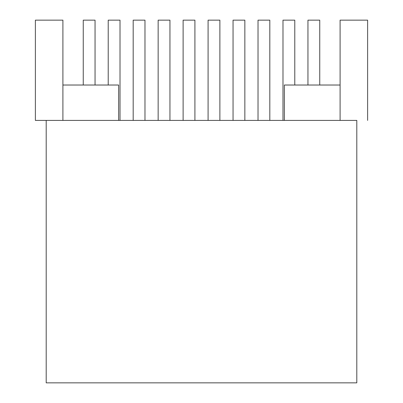<?xml version="1.0" encoding="UTF-8"?>
<svg xmlns="http://www.w3.org/2000/svg" width="403" height="403" viewBox="0 0 403 403"><rect width="100%" height="100%" fill="white"/><g stroke="black" fill="none" stroke-linecap="round" stroke-linejoin="round"><path stroke-width="0.6" d="M356.801 120.406L356.801 382.85L46.199 382.85L46.199 120.406L35.383 120.406L356.801 120.406M340.092 85.023L284.362 85.023L284.362 120.406L284.362 85.023L284.362 120.406L284.362 85.023L284.362 120.406L284.362 85.023L284.362 120.406L284.362 85.023L284.362 120.406L284.362 85.023L284.362 120.406L284.362 85.023L284.362 120.406L284.362 85.023L340.092 85.023M118.638 85.023L118.638 120.406L118.638 85.023L62.908 85.023L118.638 85.023L118.638 120.406L118.638 85.023L62.908 85.023L118.638 85.023L118.638 120.406L118.638 85.023L62.908 85.023L118.638 85.023L118.638 120.406L118.638 85.023L62.908 85.023L118.638 85.023L118.638 120.406L118.638 85.023L62.908 85.023L118.638 85.023L118.638 120.406L118.638 85.023L62.908 85.023L118.638 85.023L118.638 120.406L118.638 85.023L62.908 85.023L118.638 85.023M319.745 20.15L319.745 85.023L319.745 20.15L307.952 20.15L307.952 85.023L307.952 20.15L307.952 85.023L307.952 20.15L307.952 85.023L307.952 20.15L307.952 85.023L307.952 20.15L307.952 85.023L307.952 20.15L307.952 85.023L307.952 20.15L307.952 85.023L307.952 20.15L319.745 20.15L319.745 85.023L319.745 20.15L307.952 20.15L319.745 20.15L319.745 85.023L319.745 20.15L307.952 20.15L319.745 20.15L319.745 85.023L319.745 20.15L307.952 20.15L319.745 20.15L319.745 85.023L319.745 20.15L307.952 20.15L319.745 20.15L319.745 85.023L319.745 20.15L307.952 20.15L319.745 20.15L319.745 85.023L319.745 20.15L307.952 20.15L319.745 20.15M294.779 20.15L294.779 85.023L294.779 20.15L282.987 20.15L282.987 120.406L282.987 20.15L282.987 120.406L282.987 20.15L282.987 120.406L282.987 20.15L282.987 120.406L282.987 20.15L282.987 120.406L282.987 20.15L282.987 120.406L282.987 20.15L282.987 120.406L282.987 20.15L294.779 20.15L294.779 85.023L294.779 20.15L282.987 20.15L294.779 20.15L294.779 85.023L294.779 20.15L282.987 20.15L294.779 20.15L294.779 85.023L294.779 20.15L282.987 20.15L294.779 20.15L294.779 85.023L294.779 20.15L282.987 20.15L294.779 20.15L294.779 85.023L294.779 20.15L282.987 20.15L294.779 20.15L294.779 85.023L294.779 20.15L282.987 20.15L294.779 20.15M269.814 20.15L269.814 120.406L269.814 20.15L258.021 20.15L258.021 120.406L258.021 20.15L258.021 120.406L258.021 20.15L258.021 120.406L258.021 20.15L258.021 120.406L258.021 20.15L258.021 120.406L258.021 20.15L258.021 120.406L258.021 20.15L258.021 120.406L258.021 20.15L269.814 20.15L269.814 120.406L269.814 20.15L258.021 20.15L269.814 20.15L269.814 120.406L269.814 20.15L258.021 20.15L269.814 20.15L269.814 120.406L269.814 20.15L258.021 20.15L269.814 20.15L269.814 120.406L269.814 20.15L258.021 20.15L269.814 20.15L269.814 120.406L269.814 20.15L258.021 20.15L269.814 20.15L269.814 120.406L269.814 20.15L258.021 20.15L269.814 20.15M244.848 20.15L244.848 120.406L244.848 20.15L233.05 20.15L233.05 120.406L233.05 20.15L233.05 120.406L233.05 20.15L233.05 120.406L233.05 20.15L233.05 120.406L233.05 20.15L233.05 120.406L233.05 20.15L233.05 120.406L233.05 20.15L233.05 120.406L233.05 20.15L244.848 20.15L244.848 120.406L244.848 20.15L233.05 20.15L244.848 20.15L244.848 120.406L244.848 20.15L233.05 20.15L244.848 20.15L244.848 120.406L244.848 20.15L233.05 20.15L244.848 20.15L244.848 120.406L244.848 20.15L233.05 20.15L244.848 20.15L244.848 120.406L244.848 20.15L233.05 20.15L244.848 20.15L244.848 120.406L244.848 20.15L233.05 20.15L244.848 20.15M219.882 20.15L219.882 120.406L219.882 20.15L208.084 20.15L208.084 120.406L208.084 20.15L208.084 120.406L208.084 20.15L208.084 120.406L208.084 20.15L208.084 120.406L208.084 20.15L208.084 120.406L208.084 20.15L208.084 120.406L208.084 20.15L208.084 120.406L208.084 20.15L219.882 20.15L219.882 120.406L219.882 20.15L208.084 20.15L219.882 20.15L219.882 120.406L219.882 20.15L208.084 20.15L219.882 20.15L219.882 120.406L219.882 20.15L208.084 20.15L219.882 20.15L219.882 120.406L219.882 20.15L208.084 20.15L219.882 20.15L219.882 120.406L219.882 20.15L208.084 20.15L219.882 20.15L219.882 120.406L219.882 20.15L208.084 20.15L219.882 20.15M194.916 20.15L194.916 120.406L194.916 20.15L183.118 20.15L183.118 120.406L183.118 20.15L183.118 120.406L183.118 20.15L183.118 120.406L183.118 20.15L183.118 120.406L183.118 20.15L183.118 120.406L183.118 20.15L183.118 120.406L183.118 20.15L183.118 120.406L183.118 20.15L194.916 20.15L194.916 120.406L194.916 20.15L183.118 20.15L194.916 20.15L194.916 120.406L194.916 20.15L183.118 20.15L194.916 20.15L194.916 120.406L194.916 20.15L183.118 20.15L194.916 20.15L194.916 120.406L194.916 20.15L183.118 20.15L194.916 20.15L194.916 120.406L194.916 20.15L183.118 20.15L194.916 20.15L194.916 120.406L194.916 20.15L183.118 20.15L194.916 20.15M169.95 20.15L169.95 120.406L169.95 20.15L158.152 20.15L158.152 120.406L158.152 20.15L158.152 120.406L158.152 20.15L158.152 120.406L158.152 20.15L158.152 120.406L158.152 20.15L158.152 120.406L158.152 20.15L158.152 120.406L158.152 20.15L158.152 120.406L158.152 20.15L169.95 20.15L169.95 120.406L169.95 20.15L158.152 20.15L169.95 20.15L169.95 120.406L169.95 20.15L158.152 20.15L169.95 20.15L169.95 120.406L169.95 20.15L158.152 20.15L169.95 20.15L169.95 120.406L169.95 20.15L158.152 20.15L169.95 20.15L169.95 120.406L169.95 20.15L158.152 20.15L169.95 20.15L169.95 120.406L169.95 20.15L158.152 20.15L169.95 20.15M144.979 20.15L144.979 120.406L144.979 20.15L133.186 20.15L133.186 120.406L133.186 20.15L133.186 120.406L133.186 20.15L133.186 120.406L133.186 20.15L133.186 120.406L133.186 20.15L133.186 120.406L133.186 20.15L133.186 120.406L133.186 20.15L133.186 120.406L133.186 20.15L144.979 20.15L144.979 120.406L144.979 20.15L133.186 20.15L144.979 20.15L144.979 120.406L144.979 20.15L133.186 20.15L144.979 20.15L144.979 120.406L144.979 20.15L133.186 20.15L144.979 20.15L144.979 120.406L144.979 20.15L133.186 20.15L144.979 20.15L144.979 120.406L144.979 20.15L133.186 20.15L144.979 20.15L144.979 120.406L144.979 20.15L133.186 20.15L144.979 20.15M120.013 20.15L120.013 120.406L120.013 20.15L108.221 20.15L108.221 85.023L108.221 20.15L108.221 85.023L108.221 20.15L108.221 85.023L108.221 20.15L108.221 85.023L108.221 20.15L108.221 85.023L108.221 20.15L108.221 85.023L108.221 20.15L108.221 85.023L108.221 20.15L120.013 20.15L120.013 120.406L120.013 20.15L108.221 20.15L120.013 20.15L120.013 120.406L120.013 20.15L108.221 20.15L120.013 20.15L120.013 120.406L120.013 20.15L108.221 20.15L120.013 20.15L120.013 120.406L120.013 20.15L108.221 20.15L120.013 20.15L120.013 120.406L120.013 20.15L108.221 20.15L120.013 20.15L120.013 120.406L120.013 20.15L108.221 20.15L120.013 20.15M95.048 20.15L95.048 85.023L95.048 20.15L83.255 20.15L83.255 85.023L83.255 20.15L83.255 85.023L83.255 20.15L83.255 85.023L83.255 20.15L83.255 85.023L83.255 20.15L83.255 85.023L83.255 20.15L83.255 85.023L83.255 20.15L83.255 85.023L83.255 20.15L95.048 20.15L95.048 85.023L95.048 20.15L83.255 20.15L95.048 20.15L95.048 85.023L95.048 20.15L83.255 20.15L95.048 20.15L95.048 85.023L95.048 20.15L83.255 20.15L95.048 20.15L95.048 85.023L95.048 20.15L83.255 20.15L95.048 20.15L95.048 85.023L95.048 20.15L83.255 20.15L95.048 20.15L95.048 85.023L95.048 20.15L83.255 20.15L95.048 20.15M367.617 20.15L367.617 120.406L367.617 20.15L340.092 20.15L340.092 120.406L340.092 20.15L340.092 120.406L340.092 20.15L340.092 120.406L340.092 20.15L340.092 120.406L340.092 20.15L340.092 120.406L340.092 20.15L340.092 120.406L340.092 20.15L340.092 120.406L340.092 20.15L367.617 20.15L367.617 120.406L367.617 20.15L340.092 20.15L367.617 20.15L367.617 120.406L367.617 20.15L340.092 20.15L367.617 20.15L367.617 120.406L367.617 20.15L340.092 20.15L367.617 20.15L367.617 120.406L367.617 20.15L340.092 20.15L367.617 20.15L367.617 120.406L367.617 20.15L340.092 20.15L367.617 20.15L367.617 120.406L367.617 20.15L340.092 20.15L367.617 20.15M62.908 20.15L62.908 120.406L62.908 20.15L35.383 20.15L35.383 120.406L35.383 20.15L35.383 120.406L35.383 20.15L35.383 120.406L35.383 20.15L35.383 120.406L35.383 20.15L35.383 120.406L35.383 20.15L35.383 120.406L35.383 20.15L35.383 120.406L35.383 20.15L62.908 20.15L62.908 120.406L62.908 20.15L35.383 20.15L62.908 20.15L62.908 120.406L62.908 20.15L35.383 20.15L62.908 20.15L62.908 120.406L62.908 20.15L35.383 20.15L62.908 20.15L62.908 120.406L62.908 20.15L35.383 20.15L62.908 20.15L62.908 120.406L62.908 20.15L35.383 20.15L62.908 20.15L62.908 120.406L62.908 20.15L35.383 20.15L62.908 20.15"/></g></svg>
